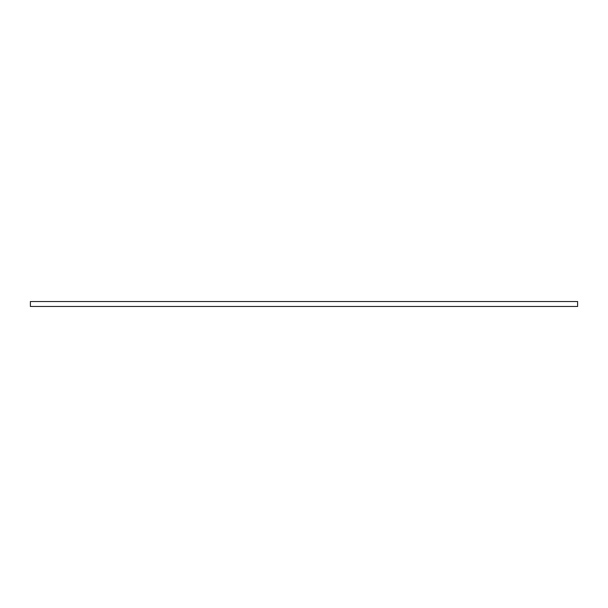 <?xml version="1.0" encoding="UTF-8"?>
<svg xmlns="http://www.w3.org/2000/svg" width="608" height="608" viewBox="0 0 608 608"><rect width="100%" height="100%" fill="white"/><g stroke="black" fill="none" stroke-linecap="round" stroke-linejoin="round"><path stroke-width="0.91" d="M577.6 301.53L30.4 301.53L30.4 306.47L577.6 306.47L577.6 301.53"/></g></svg>
